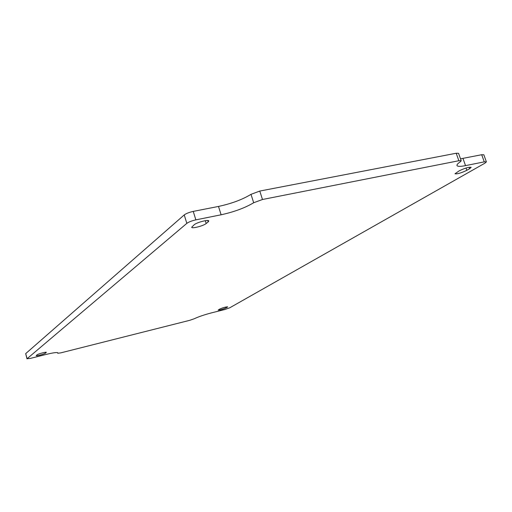 <?xml version="1.0" encoding="UTF-8"?>
<svg xmlns="http://www.w3.org/2000/svg" width="512" height="512" viewBox="0 0 512 512"><rect width="100%" height="100%" fill="white"/><g stroke="black" fill="none" stroke-linecap="round" stroke-linejoin="round"><path stroke-width="0.77" d="M486.387 161.875L483.834 154.771L481.696 154.726L484.262 161.856L486.387 161.875L484.973 163.142L229.709 307.814L224.864 309.51L211.443 312.883C204.25 314.778 198.496 316.742 194.176 318.79L189.606 320.352L60.774 352.87L57.766 353.267L57.651 352.678M484.262 161.856L465.536 165.626C460.384 166.637 457.536 166.598 456.986 165.51C456.73 164.698 457.837 163.456 460.314 161.792L461.21 160.774L458.554 153.318L456.198 153.242L458.861 160.73L461.21 160.774M458.861 160.73L262.483 199.494L259.776 191.066L456.198 153.242M259.776 191.066L251.002 194.336L253.69 202.739L262.483 199.494M253.69 202.739C245.043 207.891 234.189 211.904 221.12 214.784L195.859 219.866L193.242 211.398C189.19 212.307 186.189 213.478 184.237 214.925L186.829 223.366C188.8 221.952 191.808 220.781 195.859 219.866M186.829 223.366L27.098 358.694L25.696 353.619L184.237 214.925M57.792 353.184L57.882 352.883C57.235 352.173 53.382 352.678 46.323 354.387L30.259 358.426L27.098 358.694M227.264 307.2L226.112 307.859C222.65 309.35 219.994 310.099 218.15 310.099L219.648 309.114C223.117 307.616 225.786 306.861 227.642 306.861L227.264 307.2L227.136 306.79M469.651 168.704L466.829 170.317C461.165 173.018 457.216 174.17 454.982 173.766L459.219 170.829C464.909 168.09 468.89 166.925 471.168 167.328L469.651 168.704L469.126 167.238M208.179 221.907L206.189 223.514C203.501 225.882 191.808 228.909 191.68 227.258L194.176 224.762C196.781 222.374 208.704 219.283 208.787 220.96L208.179 221.907L207.744 220.525M46.195 352.557L45.466 353.146C44.474 354.074 36.166 356.301 36.224 355.616L37.043 354.848C37.997 353.92 46.406 351.667 46.317 352.365L46.112 352.262M25.696 353.619L27.002 358.848M460.518 158.829L481.696 154.726M193.242 211.398L218.496 206.438C231.565 203.61 242.4 199.578 251.002 194.336M225.85 307.008L226.112 307.859M466.01 168.019L466.829 170.317M205.306 220.691L206.189 223.514M45.229 352.307L45.466 353.146M462.963 158.406L465.536 165.626M218.496 206.438L221.12 214.784M57.766 353.267L57.594 352.659"/></g></svg>
